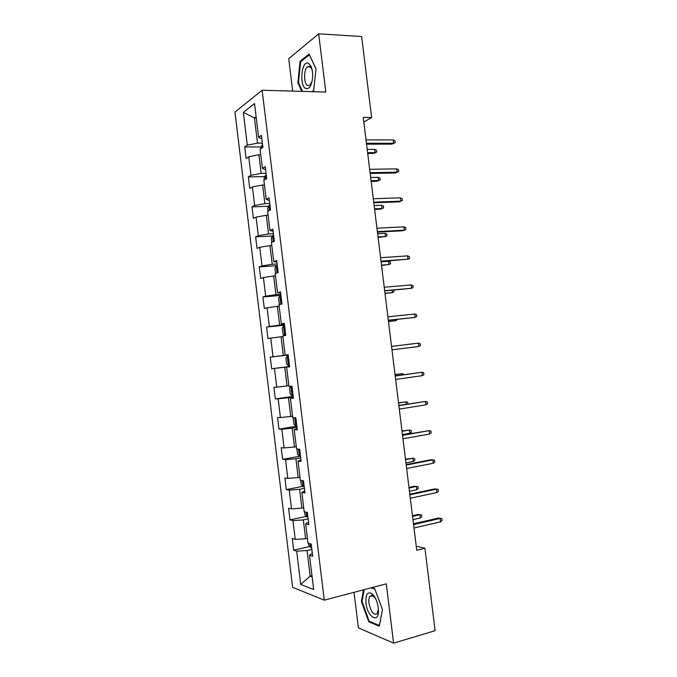 <?xml version="1.0" encoding="UTF-8"?>
<svg xmlns="http://www.w3.org/2000/svg" width="677" height="677" viewBox="0 0 677 677"><rect width="100%" height="100%" fill="white"/><g stroke="black" fill="none" stroke-linecap="round" stroke-linejoin="round"><path stroke-width="1.02" d="M371.233 595.388L371.191 595.895M354.029 592.324L358.378 627.875L393.591 643.15L435.116 630.702L424.919 548.26L416.228 546.17M234.953 112.12L292.625 587.314L324.275 600.152L262.126 90.236L234.953 112.12M262.126 90.236L325.823 92.064L318.672 33.85L288.707 58.687L292.676 91.107M312.309 553.134L309.499 555.233L312.689 556.249L311.208 544.071L308.027 543.14L305.665 523.803L308.839 524.599L307.358 512.43L304.201 511.719L301.849 492.407L304.988 492.974L303.508 480.822L300.376 480.34L298.032 461.045L301.138 461.384L299.657 449.249L296.56 448.986L294.216 429.709L297.296 429.836L295.824 417.709L292.752 417.675L290.408 398.414L293.463 398.313L291.982 386.203L288.944 386.389L286.599 367.154L289.621 366.832L288.148 354.731L285.135 355.137L282.8 335.927L285.796 335.377L284.323 323.293L281.336 323.919L279 304.726L281.97 303.965L280.498 291.889L277.545 292.743L275.209 273.567L278.145 272.577L276.681 260.518L273.753 261.593L271.418 242.434L274.329 241.232L272.865 229.181L269.962 230.476L267.635 211.342L270.512 209.912L269.048 197.879L266.179 199.385L263.852 180.277L266.704 178.626L265.24 166.601L262.405 168.336L260.078 149.245L262.904 147.374L261.44 135.366L258.622 137.321L254.518 103.556L243.339 112.348L254.425 117.959L257.497 143.135L262.38 143.135M309.499 555.233L313.671 589.523L300.706 584.446L296.661 551.137L293.683 550.189L309.854 546.466M243.339 112.348L247.325 145.157L244.71 146.977L246.106 158.486L248.738 156.742L250.989 175.292L248.349 176.909L249.745 188.426L252.403 186.894L254.654 205.47L251.988 206.874L253.384 218.409L256.067 217.08L258.326 235.664L255.627 236.874L257.032 248.417L259.74 247.291L261.999 265.9L259.274 266.899L260.679 278.45L263.412 277.536L265.672 296.162L262.93 296.958L264.335 308.526L267.093 307.807L269.353 326.458L266.577 327.042L267.99 338.618L270.775 338.119L273.043 356.779L270.241 357.16L271.646 368.753L274.464 368.449L276.732 387.134L273.897 387.312L275.311 398.914L278.154 398.821L280.422 417.523L277.57 417.489L278.975 429.108L281.844 429.226L284.12 447.946L281.234 447.709L282.647 459.336L285.542 459.658L287.818 478.394L284.907 477.945L286.32 489.589L289.248 490.114L291.525 508.884L288.588 508.224L290.001 519.877L292.946 520.613L295.231 539.391L292.269 538.528L293.683 550.189M363.828 122.046L371.639 117.527L363.253 117.4L416.744 550.283L424.919 548.26M307.443 538.35L305.64 538.757L303.347 519.911L308.137 518.878M308.517 521.984L305.665 523.803M295.231 539.391L305.64 538.757M292.946 520.613L303.347 519.911M303.719 507.758L301.908 508.131L299.615 489.302L304.422 488.362M304.726 490.867L301.849 492.407M291.525 508.884L301.908 508.131M289.248 490.114L299.615 489.302M299.996 477.2L298.185 477.539L295.9 458.735L300.715 457.872M300.943 459.776L298.032 461.045M287.818 478.394L298.185 477.539M285.542 459.658L295.9 458.735M296.281 446.676L294.47 446.981L292.185 428.194L297 427.415M297.161 428.727L294.216 429.709M284.12 447.946L294.47 446.981M281.844 429.226L292.185 428.194M292.566 416.177L290.755 416.457L288.47 397.687L293.293 396.993M293.386 397.712L290.408 398.414M280.422 417.523L290.755 416.457M278.154 398.821L288.47 397.687M288.859 385.712L287.04 385.958L284.763 367.213L289.595 366.595M289.612 366.722L286.599 367.154M276.732 387.134L287.04 385.958M274.464 368.449L284.763 367.213M288.174 354.917L283.333 355.501L281.057 336.765L282.876 336.571M288.165 354.816L285.135 355.137M273.043 356.779L283.333 355.501M270.775 338.119L281.057 336.765M284.475 324.571L279.635 325.07L277.358 306.351L279.178 306.19M284.391 323.877L281.336 323.919M269.353 326.458L279.635 325.07M267.093 307.807L277.358 306.351M280.786 294.25L275.937 294.664L273.66 275.971L275.488 275.835M280.633 292.972L277.545 292.743M265.672 296.162L275.937 294.664M263.412 277.536L273.66 275.971M277.096 263.962L272.239 264.292L269.962 245.624L271.799 245.514M276.868 262.092L273.753 261.593M261.999 265.9L272.239 264.292M259.74 247.291L269.962 245.624M273.415 233.709L268.549 233.963L266.273 215.303L268.109 215.227M273.11 231.255L269.962 230.476M258.326 235.664L268.549 233.963M256.067 217.08L266.273 215.303M269.734 203.489L264.859 203.65L262.591 185.016L264.428 184.973M269.361 200.443L266.179 199.385M254.654 205.47L264.859 203.65M252.403 186.894L262.591 185.016M266.053 173.295L261.17 173.38L258.91 154.762L260.747 154.754M265.612 169.665L262.405 168.336M250.989 175.292L261.17 173.38M248.738 156.742L258.91 154.762M256.27 117.976L254.425 117.959L256.118 116.689M261.872 138.92L258.622 137.321M247.325 145.157L257.497 143.135M318.672 33.85L361.62 36.507L371.639 117.527M393.591 643.15L386.296 583.836L324.275 600.152M311.979 575.653L310.184 576.093L312.122 576.804M311.86 549.428L307.07 550.545L310.184 576.093L300.706 584.446M296.661 551.137L307.07 550.545M244.71 146.977L261.077 146.926M248.349 176.909L264.834 176.595M251.988 206.874L268.608 206.282M255.627 236.874L272.399 235.994M259.274 266.899L276.224 265.722M262.93 296.958L280.93 295.409M266.577 327.042L284.552 325.197M271.646 368.753L289.578 366.485M270.241 357.16L288.182 355.01M275.311 398.914L293.217 396.35M278.975 429.108L296.856 426.239M282.647 459.336L299.429 456.349M286.32 489.589L302.881 486.357M290.001 519.877L306.359 516.39M312.486 91.683L313.62 90.87L316.049 68.91L309.101 54.067L300.063 61.311L297.863 82.679L301.773 91.37M363.456 589.845L361.425 601.548L368.779 621.841L379.34 626.2L382.463 609.503L374.736 588.719L371.698 587.678M298.565 82.704L297.863 82.679M301.13 61.362L300.063 61.311M369.887 621.528L368.779 621.841M362.102 601.371L361.425 601.548M366.562 144.159L391.865 144.125L393.582 143.262L366.452 143.279M393.168 139.919L394.953 140.858L395.182 142.712L393.582 143.262L393.168 139.919L366.037 139.885M395.182 142.712L391.865 144.125M260.433 149.008L261.627 145.648L262.634 145.191M374.711 149.389L376.471 150.277L376.691 152.071L373.509 153.425L375.109 152.613L374.711 149.389L367.213 149.422M376.691 152.071L375.109 152.613L367.611 152.663M373.509 153.425L367.713 153.467M305.767 88.501C309.169 89.44 311.428 86.013 312.554 78.219C312.935 73.471 312.41 69.46 310.963 66.185L308.467 63.249C301.646 59.525 298.963 85.615 305.767 88.501M312.283 70.586L311.589 68.639L309.702 66.414L307.502 66.752C303.541 69.46 303.677 83.931 307.646 85.522L309.939 85.192L312.004 81.672M302.484 91.395L298.472 82.484L300.605 61.776L309.372 54.769L316.041 69.012M313.663 90.473L311.987 91.666M378.265 607.701C377.199 600.973 374.999 596.234 371.656 593.467C367.357 591.529 365.47 594.728 365.995 603.063C367.399 617.466 379.306 624.253 378.435 609.723L378.265 607.701M375.676 598.756L373.272 595.946L369.997 596.217C368.957 597.664 368.61 599.991 368.965 603.207C370.92 612.033 373.679 615.52 377.25 613.684L378.409 609.241M371.241 595.878L371.284 595.379M382.429 609.427L379.433 625.455L369.193 621.241L362.068 601.582L364.141 589.667M371.123 587.831L374.889 589.125M370.184 173.447L395.444 172.982L397.171 172.203L370.091 172.694M396.756 168.861L398.533 169.749L398.761 171.603L397.171 172.203L396.756 168.861L369.667 169.301M398.761 171.603L395.444 172.982M373.806 202.77L399.024 201.864L400.767 201.179L373.729 202.144M400.352 197.836L402.121 198.666L402.35 200.519L400.767 201.179L400.352 197.836L373.306 198.742M264.208 180.065L264.013 178.406L265.274 175.614L266.289 175.199M378.164 177.332L379.915 178.169L380.135 179.955L376.954 181.284L378.561 180.556L378.164 177.332L370.683 177.492M380.135 179.955L378.561 180.556L371.081 180.734M376.954 181.284L371.165 181.419M267.999 211.156L267.643 208.296L268.93 205.605L269.945 205.241M270.394 208.905L269.641 210.344M374.626 209.396L380.398 209.168L382.023 208.533L381.625 205.3L374.153 205.588M381.625 205.3L383.368 206.087L383.597 207.881L382.023 208.533L374.55 208.829M377.427 232.118L402.603 230.772L404.364 230.188L377.368 231.619M403.949 226.837L405.709 227.607L405.946 229.461L404.364 230.188L403.949 226.837L376.945 228.217M381.058 261.5L407.96 259.215L381.016 261.127M407.546 255.864L409.306 256.583L409.534 258.436L407.96 259.215L407.546 255.864L380.592 257.717M384.697 290.907L411.565 288.284L384.663 290.661M411.151 284.924L412.902 285.584L413.131 287.446L411.565 288.284L411.151 284.924L384.24 287.251M271.782 242.281L271.291 238.211L272.586 235.63L273.61 235.317M274.058 238.981L273.982 241.367M378.079 237.407L385.484 236.527L385.086 233.303L377.622 233.7M385.086 233.303L386.829 234.03L387.049 235.824L385.484 236.527L378.028 236.95M275.581 273.44L274.938 268.16L276.241 265.689L277.274 265.418M277.722 269.082L277.299 269.218L278.002 271.401M381.549 265.443L388.953 264.555L388.556 261.322L381.1 261.855M388.556 261.322L390.29 261.999L390.511 263.793L388.953 264.555L381.506 265.096M279.965 304.481L279.288 303.905L278.585 298.134L279.906 295.781L280.947 295.553M281.158 299.268L281.674 301.544M385.01 293.505L392.423 292.608L384.985 293.276M393.769 290.103L393.972 291.795L392.423 292.608L392.127 290.247M388.327 320.339L415.17 317.369L388.319 320.221M414.756 314.01L416.507 314.61L416.736 316.472L415.17 317.369L414.756 314.01L387.896 316.811M284.619 325.713L283.57 325.899L282.233 328.142L282.944 333.922L284.746 335.555L285.398 335.453M284.831 329.428L285.347 331.713M388.488 321.592L395.893 320.686L388.471 321.482M397.391 319.383L395.893 320.686L395.757 319.552M418.784 346.489L420.341 345.541L420.112 343.671L418.369 343.129L418.784 346.489L391.975 349.823M418.369 343.129L391.551 346.404M288.292 355.916L287.243 356.051L285.897 358.184L286.599 363.964L288.419 365.715L289.477 365.597M288.791 361.95L288.504 359.622M422.397 375.642L423.946 374.626L423.717 372.765L421.983 372.274L422.397 375.642L395.63 379.442M395.207 376.023L421.983 372.274L395.199 375.904M292.049 395.867L290.882 386.279L289.553 388.26L290.255 394.039L292.1 395.91L293.158 395.833M292.472 392.169L291.905 389.96L292.422 389.825M402.595 374.863L402.451 373.679L395.038 374.601M404.22 374.635L402.451 373.679L395.046 374.711M426.019 404.812L427.559 403.746L427.331 401.876L425.605 401.444L426.019 404.812L399.295 409.103M398.871 405.675L425.605 401.444L398.846 405.421M293.708 417.684L293.217 418.361L293.92 424.149L295.781 426.129L296.839 426.104M296.154 422.431L295.57 420.214L296.111 420.087M406.234 404.254L405.929 401.833L398.516 402.764M407.859 404L407.639 402.248L405.929 401.833L398.541 402.993M429.641 434.025L431.181 432.899L430.944 431.029L429.226 430.648L429.641 434.025L402.967 438.789M402.544 435.362L429.226 430.648L402.493 434.981M296.949 449.02L297.592 454.292L299.462 456.383L300.529 456.408M299.801 450.383L299.234 450.51L300.08 452.71M402.036 431.3L409.416 430.022L411.117 430.386L411.345 432.188L409.822 433.272L409.416 430.022L401.994 430.953M409.822 433.272L402.443 434.575M433.263 463.263L434.795 462.069L434.566 460.199L432.848 459.886L433.263 463.263L406.632 468.501M406.208 465.074L432.848 459.886L430.995 459.734L406.149 464.557M300.774 480.399L301.265 484.461L303.152 486.67L304.227 486.738M303.025 480.746L303.778 483.039M405.54 459.641L412.911 458.227L414.603 458.541L414.823 460.343L413.308 461.486L412.911 458.227L405.481 459.175M413.308 461.486L405.946 462.916M436.893 492.526L438.417 491.282L438.188 489.403L436.479 489.149L436.893 492.526L410.313 498.247M409.89 494.811L436.479 489.149L434.609 488.896L409.805 494.176M304.591 511.812L304.938 514.655L306.842 516.983L307.925 517.101M306.393 512.21L307.476 513.394M409.043 488.007L416.397 486.467L418.09 486.729L418.31 488.532L416.804 489.733L416.397 486.467L414.662 486.238L408.976 487.423M416.804 489.733L409.45 491.282M413.562 524.582L440.109 518.438L438.231 518.091L441.81 518.641L440.109 518.438L440.532 521.815L413.994 528.018M438.231 518.091L413.469 523.812M441.81 518.641L442.047 520.511L440.532 521.815M308.424 543.259L308.619 544.892L310.531 547.329L311.623 547.49M418.149 514.418L421.576 514.935L421.805 516.746L420.299 517.998L419.892 514.732L418.149 514.418L412.471 515.696M421.576 514.935L419.892 514.732L412.555 516.399M420.299 517.998L412.962 519.674M261.593 145.716L261.881 148.051M265.24 175.681L265.672 179.227M268.896 205.673L269.471 210.429M272.552 235.698L273.28 241.664M276.208 265.756L277.088 272.933M279.872 295.841L280.896 304.244M283.536 325.959L284.704 335.521M287.209 356.102L288.377 365.673M294.707 417.692L295.731 426.087M298.54 449.156L299.412 456.332M302.374 480.645L303.101 486.619M306.216 512.176L306.791 516.932M310.058 543.733L310.489 547.27M311.589 68.639L310.963 66.185M310.379 66.879L307.502 66.752M373.272 595.946L371.656 593.467M372.528 595.54L369.997 596.217M277.731 269.192L277.299 269.218M281.404 299.319L280.947 299.361M285.076 329.479L284.594 329.53M288.749 359.665L288.25 359.732M292.43 389.884L291.905 389.96M296.111 420.129L295.57 420.214M299.801 450.408L299.234 450.51"/></g></svg>
